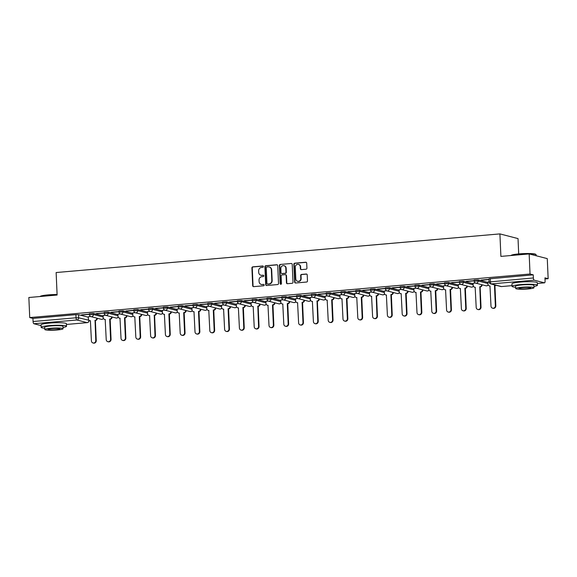 <?xml version="1.0" encoding="UTF-8"?>
<svg xmlns="http://www.w3.org/2000/svg" width="577" height="577" viewBox="0 0 577 577"><rect width="100%" height="100%" fill="white"/><g stroke="black" fill="none" stroke-linecap="round" stroke-linejoin="round"><path stroke-width="0.87" d="M263.372 266.617A0.7 0.649 -75.5 0 0 262.694 265.983L252.798 266.848A0.995 0.93 -75.5 0 0 251.911 267.916L252.69 285.738A0.995 0.93 -75.5 0 0 253.664 286.646L263.552 285.788A0.7 0.649 -75.5 0 0 263.703 284.418A0.7 0.649 -75.5 0 0 263.494 284.396L262.218 284.511A3.195 2.972 -75.5 0 1 259.095 281.605L259.03 280.119A3.195 2.972 -75.5 0 1 261.871 276.686L263.155 276.578A0.7 0.649 -75.5 0 0 263.3 275.207A0.7 0.649 -75.5 0 0 263.09 275.193L261.814 275.301A3.195 2.972 -75.5 0 1 258.698 272.394L258.633 270.909A3.195 2.972 -75.5 0 1 261.468 267.483L262.751 267.367A0.7 0.649 -75.5 0 0 263.372 266.617M263.069 266.076A0.7 0.649 -75.5 0 0 263.054 266.076L253.159 266.942A0.995 0.93 -75.5 0 0 252.272 268.009L253.051 285.831A0.995 0.93 -75.5 0 0 253.555 286.646M263.494 284.396L263.855 284.49A0.7 0.649 -75.5 0 0 263.855 284.49L262.218 284.511M263.09 275.193L263.458 275.287A0.7 0.649 -75.5 0 0 263.458 275.287L261.814 275.301M306.041 269.214A0.995 0.93 -75.5 0 0 306.928 268.146L306.704 263.148A0.995 0.93 -75.5 0 0 305.731 262.232L294.746 263.191A0.995 0.93 -75.5 0 0 293.859 264.266L294.638 282.088A0.995 0.93 -75.5 0 0 295.612 282.997L306.596 282.038A0.995 0.93 -75.5 0 0 307.483 280.963L307.224 274.926A0.995 0.93 -75.5 0 0 306.25 274.017L301.547 274.428A0.995 0.93 -75.5 0 0 300.66 275.496L300.79 278.496A2.669 2.481 -75.5 0 1 297.631 281.295A2.669 2.481 -75.5 0 1 295.806 278.929L295.294 267.194A2.669 2.481 -75.5 0 1 298.453 264.396A2.669 2.481 -75.5 0 1 300.278 266.762L300.365 268.716A0.995 0.93 -75.5 0 0 301.338 269.625L306.041 269.214M29.73 317.574L28.85 297.501L57.116 295.035L56.135 272.539L499.913 233.901L500.894 256.397L529.159 253.938L530.039 274.01L29.73 317.574L32.932 318.403L33.069 321.526L76.041 317.783L78.667 317.804L89.038 320.271M277.746 265.665A0.995 0.93 -75.5 0 0 276.772 264.756L265.788 265.716A0.995 0.93 -75.5 0 0 264.901 266.783L265.68 284.605A0.995 0.93 -75.5 0 0 266.653 285.514L277.638 284.562A0.995 0.93 -75.5 0 0 278.525 283.487L277.746 265.665M280.263 264.454L291.255 263.494A0.995 0.93 -75.5 0 1 292.229 264.403L293.008 282.225A0.995 0.93 -75.5 0 1 292.121 283.3L287.418 283.711A0.995 0.93 -75.5 0 1 286.444 282.802L286.127 275.568A0.995 0.93 -75.5 0 0 285.153 274.659L282.03 274.933A0.995 0.93 -75.5 0 0 281.143 276.008L281.475 283.531A0.7 0.649 -75.5 0 1 280.646 284.259A0.7 0.649 -75.5 0 1 280.17 283.646L279.376 265.521A0.995 0.93 -75.5 0 1 280.263 264.454L291.255 263.494M529.159 253.938L547.27 258.619L548.15 278.691L544.991 278.965M518.694 253.916L518.023 238.589L499.913 233.901M530.039 274.01L533.242 274.84L533.379 277.963A2.034 0.714 85 0 0 534.194 280.17L544.443 282.817A2.034 0.714 85 0 0 544.529 282.831A2.034 0.714 85 0 0 545.077 280.992L544.948 277.862L548.15 278.691M32.932 318.403L75.904 314.66L78.53 314.681L88.339 317.22M41.075 325.594L33.884 323.733A2.034 0.714 -95 0 1 33.069 321.526M104.221 312.871L96.323 313.556M105.512 315.258L103.117 315.496M119.021 311.58L111.123 312.265M120.312 313.975L117.917 314.213M133.814 310.289L125.923 310.981M135.105 312.684L132.717 312.922M148.614 309.005L140.723 309.69M149.905 311.392L147.431 311.609L147.611 313.737A2.034 1.89 -75.5 0 0 149.594 315.583L150.619 335.749A2.337 2.171 -75.5 0 0 152.213 337.819A2.337 2.171 -75.5 0 0 154.982 335.367L154.239 315.179A2.034 1.89 -75.5 0 0 156.05 313.001M163.414 307.714L155.523 308.399M164.705 310.109L162.317 310.347M178.214 306.423L170.323 307.115M179.505 308.818L177.117 309.056M193.014 305.139L185.116 305.824M194.305 307.527L191.91 307.765M207.814 303.848L199.916 304.533M209.098 306.243L206.71 306.481M222.607 302.564L214.716 303.25M223.898 304.952L221.51 305.19M237.407 301.273L229.516 301.959M238.698 303.661L236.31 303.899M252.207 299.982L244.316 300.667M253.498 302.377L251.024 302.593L251.197 304.714A2.034 1.89 -75.5 0 0 253.188 306.567L254.205 326.726A2.337 2.171 -75.5 0 0 255.806 328.803A2.337 2.171 -75.5 0 0 258.568 326.351L257.832 306.163A2.034 1.89 -75.5 0 0 259.643 303.985M267.007 298.698L259.109 299.384M268.298 301.086L265.903 301.324M281.807 297.407L273.909 298.093M283.098 299.802L280.703 300.033M296.6 296.116L288.709 296.809M297.891 298.511L295.503 298.749M311.4 294.833L303.509 295.518M312.691 297.22L310.217 297.436L310.397 299.557A2.034 1.89 -75.5 0 0 312.381 301.41L313.405 321.577A2.337 2.171 -75.5 0 0 314.999 323.647A2.337 2.171 -75.5 0 0 317.768 321.194L317.025 301.006A2.034 1.89 -75.5 0 0 318.836 298.828M326.2 293.542L318.309 294.227M327.491 295.936L325.103 296.167M341 292.25L333.109 292.943M342.291 294.645L339.903 294.883M355.8 290.967L347.902 291.652M357.091 293.354L354.696 293.592M370.6 289.676L362.702 290.361M371.884 292.07L369.41 292.279L369.59 294.407A2.034 1.89 -75.5 0 0 371.574 296.261L372.598 316.42A2.337 2.171 -75.5 0 0 374.192 318.497A2.337 2.171 -75.5 0 0 376.961 316.037L376.226 295.857A2.034 1.89 -75.5 0 0 378.036 293.671M385.393 288.385L377.502 289.077M386.684 290.779L384.296 291.017M400.193 287.101L392.302 287.786M401.484 289.488L399.096 289.726M414.993 285.81L407.102 286.495M416.284 288.204L413.897 288.442M429.793 284.519L421.895 285.211M431.084 286.913L428.689 287.151M444.593 283.235L436.695 283.92M445.884 285.622L443.489 285.86M459.386 281.944L451.495 282.629M460.677 284.338L458.289 284.576M474.186 280.653L466.295 281.345M475.477 283.047L473.003 283.264L473.183 285.384A2.034 1.89 -75.5 0 0 475.167 287.238L476.191 307.397A2.337 2.171 -75.5 0 0 477.785 309.474A2.337 2.171 -75.5 0 0 480.554 307.022L479.812 286.834A2.034 1.89 -75.5 0 0 481.622 284.656M488.986 279.369L481.095 280.054M489.094 281.864L487.89 281.994M478.095 279.888L478.138 280.999L474.215 281.251L474.164 280.141L478.095 279.888L487.904 282.427M463.295 281.179L463.345 282.29L459.415 282.542L459.364 281.432L463.295 281.179L473.111 283.718M448.495 282.47L448.545 283.574L444.615 283.834L444.564 282.723L448.495 282.47L458.311 285.002M433.695 283.754L433.745 284.865L429.815 285.117L429.771 284.007L433.695 283.754L443.511 286.293M418.895 285.045L418.945 286.156L415.022 286.408L414.971 285.298L418.895 285.045L428.711 287.584M404.102 286.329L404.145 287.44L400.222 287.699L400.171 286.589L404.102 286.329L413.911 288.868M389.302 287.62L389.352 288.731L385.422 288.983L385.371 287.873L389.302 287.62L399.111 290.159M374.502 288.911L374.552 290.022L370.622 290.274L370.571 289.164L374.502 288.911L384.318 291.45M359.702 290.195L359.752 291.306L355.821 291.558L355.778 290.455L359.702 290.195L369.518 292.734M344.902 291.486L344.952 292.597L341.021 292.849L340.978 291.738L344.902 291.486L354.718 294.025M330.109 292.777L330.152 293.888L326.229 294.14L326.178 293.029L330.109 292.777L339.918 295.316M315.309 294.061L315.352 295.172L311.429 295.424L311.378 294.32L315.309 294.061L325.118 296.6M300.509 295.352L300.559 296.463L296.628 296.715L296.578 295.604L300.509 295.352L310.325 297.891M285.709 296.643L285.759 297.754L281.828 298.006L281.778 296.895L285.709 296.643L295.525 299.182M270.909 297.927L270.959 299.037L267.028 299.29L266.985 298.186L270.909 297.927L280.725 300.466M256.109 299.218L256.159 300.328L252.236 300.581L252.185 299.47L256.109 299.218L265.925 301.757M241.316 300.509L241.359 301.62L237.435 301.872L237.385 300.761L241.316 300.509L251.125 303.04M226.516 301.793L226.566 302.903L222.635 303.156L222.585 302.052L226.516 301.793L236.325 304.331M211.716 303.084L211.766 304.194L207.835 304.447L207.785 303.336L211.716 303.084L221.532 305.622M196.916 304.375L196.966 305.478L193.035 305.738L192.992 304.627L196.916 304.375L206.732 306.906M182.116 305.659L182.166 306.769L178.235 307.022L178.192 305.911L182.116 305.659L191.932 308.197M167.323 306.95L167.366 308.06L163.442 308.313L163.392 307.202L167.323 306.95L177.132 309.488M152.523 308.241L152.566 309.344L148.642 309.604L148.592 308.493L152.523 308.241L162.332 310.772M137.723 309.524L137.773 310.635L133.842 310.888L133.792 309.777L137.723 309.524L147.539 312.063M122.923 310.815L122.973 311.926L119.042 312.179L118.992 311.068L122.923 310.815L132.739 313.354M108.123 312.107L108.173 313.21L104.242 313.47L104.199 312.359L108.123 312.107L117.939 314.638M93.323 313.39L93.373 314.501L89.449 314.753L89.399 313.643L93.323 313.39L103.139 315.929M89.421 314.155L81.53 314.847M90.712 316.549L88.238 316.766L88.411 318.886A2.034 1.89 -75.5 0 0 90.401 320.74L91.418 340.899A2.337 2.171 -75.5 0 0 93.02 342.976A2.337 2.171 -75.5 0 0 95.782 340.524L95.046 320.336A2.034 1.89 -75.5 0 0 96.857 318.158M81.537 315.035L89.428 314.342M533.242 274.84L488.964 278.857L489.101 281.98L533.379 277.963M96.337 313.744L104.228 313.059M111.13 312.453L119.028 311.768M125.93 311.169L133.828 310.476M140.73 309.878L148.621 309.193M155.53 308.587L163.421 307.902M170.33 307.303L178.221 306.611M185.123 306.012L193.021 305.327M199.923 304.721L207.821 304.036M214.723 303.437L222.614 302.745M229.523 302.146L237.414 301.461M244.323 300.855L252.214 300.17M259.123 299.571L267.014 298.879M273.916 298.28L281.814 297.595M288.716 296.989L296.614 296.304M303.516 295.705L311.407 295.02M318.316 294.414L326.207 293.729M333.117 293.123L341.007 292.438M347.909 291.839L355.807 291.154M362.709 290.548L370.607 289.863M377.509 289.265L385.4 288.572M392.31 287.973L400.2 287.288M407.11 286.682L415 285.997M421.91 285.399L429.8 284.706M436.702 284.108L444.6 283.422M451.502 282.817L459.4 282.131M466.303 281.533L474.193 280.84M481.103 280.242L488.993 279.556M260.876 275.222L261.237 275.316A3.195 2.972 -75.5 0 0 262.174 275.395M261.28 284.432L261.641 284.526A3.195 2.972 -75.5 0 0 262.578 284.605M277.241 264.85A0.995 0.93 -75.5 0 0 277.14 264.85L266.148 265.809A0.995 0.93 -75.5 0 0 265.261 266.877L266.04 284.699A0.995 0.93 -75.5 0 0 266.545 285.521M266.87 267.014A0.7 0.649 -75.5 0 0 266.249 267.764L266.935 283.401A0.7 0.649 -75.5 0 0 267.613 284.043L268.969 283.92A3.195 2.972 -75.5 0 0 271.81 280.494L271.341 269.805A3.195 2.972 -75.5 0 0 268.218 266.891L266.87 267.014M267.411 284.021L267.771 284.115A0.7 0.649 -75.5 0 0 267.98 284.136L267.613 284.043M269.156 266.971L269.524 267.064A3.195 2.972 -75.5 0 1 271.702 269.899L272.171 280.588A3.195 2.972 -75.5 0 1 269.329 284.014L267.98 284.136M285.442 274.688L285.81 274.782A0.995 0.93 -75.5 0 1 286.488 275.662L286.805 282.896A0.995 0.93 -75.5 0 0 287.31 283.711M280.631 264.547A0.995 0.93 -75.5 0 0 279.744 265.615L280.53 283.74A0.7 0.649 -75.5 0 0 280.833 284.281M285.795 268.074A2.669 2.481 -75.5 0 0 283.978 265.701A2.669 2.481 -75.5 0 0 280.819 268.507L280.999 272.64A0.995 0.93 -75.5 0 0 281.973 273.548L285.088 273.274A0.995 0.93 -75.5 0 0 285.983 272.207L285.795 268.074L286.163 268.168A2.669 2.481 -75.5 0 0 284.338 265.795L283.978 265.701M281.677 273.527L282.045 273.613A0.995 0.93 -75.5 0 0 282.333 273.642L281.973 273.548M286.163 268.168L286.343 272.301A0.995 0.93 -75.5 0 1 285.456 273.368L282.333 273.642M298.453 264.396L298.814 264.49A2.669 2.481 -75.5 0 1 300.639 266.855L300.725 268.81A0.995 0.93 -75.5 0 0 301.23 269.625M297.631 281.295L297.992 281.388A2.669 2.481 -75.5 0 0 301.151 278.59L300.79 278.496M306.719 274.111A0.995 0.93 -75.5 0 0 306.611 274.111L301.908 274.522A0.995 0.93 -75.5 0 0 301.021 275.59L301.151 278.59M306.199 262.326A0.995 0.93 -75.5 0 0 306.098 262.326L295.107 263.285A0.995 0.93 -75.5 0 0 294.22 264.36L294.998 282.182A0.995 0.93 -75.5 0 0 295.503 282.997M97.325 318.28A2.034 1.89 104.5 0 1 95.515 320.459L94.902 320.35M95.378 320.473L96.258 340.646A2.337 2.171 104.5 0 1 93.488 343.099L93.02 342.976M90.546 320.862A2.034 1.89 104.5 0 1 90.272 320.812L89.803 320.689M112.126 316.989A2.034 1.89 104.5 0 1 110.315 319.168L109.846 319.045A2.034 1.89 -75.5 0 0 111.657 316.867M103.117 315.468L103.211 317.602A2.034 1.89 -75.5 0 0 105.194 319.449L106.218 339.615A2.337 2.171 -75.5 0 0 107.82 341.685A2.337 2.171 -75.5 0 0 110.582 339.233L109.702 319.059M110.171 319.182L111.058 339.355A2.337 2.171 104.5 0 1 108.288 341.808L107.82 341.685M105.346 319.571A2.034 1.89 104.5 0 1 105.072 319.521L104.603 319.406M126.926 315.698A2.034 1.89 104.5 0 1 125.115 317.884L124.646 317.761A2.034 1.89 -75.5 0 0 126.457 315.583M117.917 314.184L118.011 316.311A2.034 1.89 -75.5 0 0 119.994 318.165L121.019 338.324A2.337 2.171 -75.5 0 0 122.612 340.401A2.337 2.171 -75.5 0 0 125.382 337.942L124.502 317.768M124.971 317.891L125.851 338.064A2.337 2.171 104.5 0 1 123.089 340.524L122.612 340.401M120.146 318.288A2.034 1.89 104.5 0 1 119.872 318.237L119.396 318.115M40.087 296.52L40.188 296.412A12.398 1.428 -2.5 0 1 48.079 294.897A12.398 1.428 -2.5 0 1 57.094 294.515M57.109 294.782A12.708 1.464 177.5 0 0 47.985 295.172A12.708 1.464 177.5 0 0 40.217 296.506M63.023 327.419A12.708 1.464 177.5 0 0 66.535 326.25A12.708 1.464 177.5 0 0 49.312 325.63A12.708 1.464 177.5 0 0 41.147 327.354A12.708 1.464 177.5 0 0 44.746 328.212M66.535 326.25L66.427 323.726A12.708 1.464 177.5 0 0 49.204 323.113A12.708 1.464 177.5 0 0 41.039 324.837L41.147 327.354M44.804 329.525L44.703 327.202A9.145 1.053 -2.5 0 1 50.581 325.962A9.145 1.053 -2.5 0 1 62.98 326.402L63.081 328.724A9.145 1.053 177.5 0 0 50.682 328.277A9.145 1.053 177.5 0 0 44.804 329.525A9.145 1.053 177.5 0 0 57.202 329.965A9.145 1.053 177.5 0 0 63.081 328.724M51.843 328.58A5.893 0.678 177.5 0 0 48.057 329.38A5.893 0.678 177.5 0 0 56.048 329.669A5.893 0.678 177.5 0 0 59.835 328.868A5.893 0.678 177.5 0 0 51.843 328.58M510.991 255.517L511.092 255.409A12.398 1.428 -2.5 0 1 518.983 253.894A12.398 1.428 -2.5 0 1 535.701 254.334L536.019 254.616A12.708 1.464 177.5 0 0 518.889 254.168A12.708 1.464 177.5 0 0 511.121 255.503M536.148 255.741L536.112 254.782A12.708 1.464 177.5 0 0 536.019 254.616M533.927 286.416A12.708 1.464 177.5 0 0 537.439 285.247A12.708 1.464 177.5 0 0 520.216 284.627A12.708 1.464 177.5 0 0 512.051 286.358A12.708 1.464 177.5 0 0 515.65 287.216M537.439 285.247L537.331 282.723A12.708 1.464 177.5 0 0 520.108 282.11A12.708 1.464 177.5 0 0 511.943 283.834L512.051 286.358M515.708 288.522L515.607 286.199A9.145 1.053 -2.5 0 1 521.485 284.959A9.145 1.053 -2.5 0 1 533.884 285.399L533.985 287.721A9.145 1.053 177.5 0 0 521.586 287.281A9.145 1.053 177.5 0 0 515.708 288.522A9.145 1.053 177.5 0 0 528.106 288.962A9.145 1.053 177.5 0 0 533.985 287.721M522.748 287.577A5.893 0.678 177.5 0 0 518.961 288.377A5.893 0.678 177.5 0 0 526.952 288.666A5.893 0.678 177.5 0 0 530.739 287.865A5.893 0.678 177.5 0 0 522.748 287.577M141.726 314.415A2.034 1.89 104.5 0 1 139.915 316.593L139.446 316.47A2.034 1.89 -75.5 0 0 141.25 314.292M132.717 312.893L132.811 315.02A2.034 1.89 -75.5 0 0 134.794 316.874L135.819 337.04A2.337 2.171 -75.5 0 0 137.413 339.11A2.337 2.171 -75.5 0 0 140.182 336.658L139.302 316.484M139.771 316.607L140.651 336.78A2.337 2.171 104.5 0 1 137.889 339.233L137.413 339.11M134.946 316.997A2.034 1.89 104.5 0 1 134.672 316.946L134.196 316.823M156.526 313.123A2.034 1.89 104.5 0 1 154.715 315.302L154.102 315.193M154.571 315.316L155.451 335.489A2.337 2.171 104.5 0 1 152.681 337.942L152.213 337.819M149.739 315.706A2.034 1.89 104.5 0 1 149.465 315.662L148.996 315.54M171.319 311.84A2.034 1.89 104.5 0 1 169.508 314.018L169.039 313.895A2.034 1.89 -75.5 0 0 170.85 311.717M162.317 310.318L162.404 312.445A2.034 1.89 -75.5 0 0 164.395 314.299L165.419 334.458A2.337 2.171 -75.5 0 0 167.013 336.535A2.337 2.171 -75.5 0 0 169.782 334.083L168.895 313.902M169.371 314.025L170.251 334.198A2.337 2.171 104.5 0 1 167.481 336.658L167.013 336.535M164.539 314.422A2.034 1.89 104.5 0 1 164.265 314.371L163.796 314.249M186.119 310.549A2.034 1.89 104.5 0 1 184.308 312.727L183.839 312.604A2.034 1.89 -75.5 0 0 185.65 310.426M177.11 309.027L177.204 311.154A2.034 1.89 -75.5 0 0 179.195 313.008L180.212 333.174A2.337 2.171 -75.5 0 0 181.813 335.244A2.337 2.171 -75.5 0 0 184.575 332.792L183.695 312.619M184.171 312.741L185.051 332.915A2.337 2.171 104.5 0 1 182.282 335.367L181.813 335.244M179.339 313.131A2.034 1.89 104.5 0 1 179.065 313.08L178.596 312.958M200.919 309.258A2.034 1.89 104.5 0 1 199.108 311.436L198.639 311.313A2.034 1.89 -75.5 0 0 200.45 309.135M191.91 307.736L192.004 309.871A2.034 1.89 -75.5 0 0 193.987 311.724L195.012 331.883A2.337 2.171 -75.5 0 0 196.613 333.953A2.337 2.171 -75.5 0 0 199.375 331.501L198.495 311.328M198.964 311.45L199.851 331.624A2.337 2.171 104.5 0 1 197.082 334.076L196.613 333.953M194.139 311.84A2.034 1.89 104.5 0 1 193.865 311.796L193.396 311.674M215.719 307.974A2.034 1.89 104.5 0 1 213.908 310.152L213.44 310.029A2.034 1.89 -75.5 0 0 215.25 307.851M206.71 306.452L206.804 308.58A2.034 1.89 -75.5 0 0 208.787 310.433L209.812 330.592A2.337 2.171 -75.5 0 0 211.406 332.669A2.337 2.171 -75.5 0 0 214.175 330.217L213.295 310.037M213.764 310.159L214.644 330.332A2.337 2.171 104.5 0 1 211.882 332.792L211.406 332.669M208.939 310.556A2.034 1.89 104.5 0 1 208.665 310.505L208.189 310.383M230.519 306.683A2.034 1.89 104.5 0 1 228.708 308.861L228.232 308.738A2.034 1.89 -75.5 0 0 230.043 306.56M221.51 305.161L221.604 307.289A2.034 1.89 -75.5 0 0 223.587 309.142L224.612 329.308A2.337 2.171 -75.5 0 0 226.206 331.378A2.337 2.171 -75.5 0 0 228.975 328.926L228.095 308.753M228.564 308.875L229.444 329.049A2.337 2.171 104.5 0 1 226.674 331.501L226.206 331.378M223.739 309.265A2.034 1.89 104.5 0 1 223.458 309.214L222.989 309.092M245.312 305.392A2.034 1.89 104.5 0 1 243.508 307.57L243.032 307.447A2.034 1.89 -75.5 0 0 244.843 305.269M236.31 303.87L236.404 306.005A2.034 1.89 -75.5 0 0 238.388 307.858L239.412 328.017A2.337 2.171 -75.5 0 0 241.006 330.087A2.337 2.171 -75.5 0 0 243.775 327.635L242.895 307.462M243.364 307.584L244.244 327.758A2.337 2.171 104.5 0 1 241.474 330.21L241.006 330.087M238.532 307.974A2.034 1.89 104.5 0 1 238.258 307.93L237.789 307.808M260.112 304.108A2.034 1.89 104.5 0 1 258.301 306.286L257.688 306.178M258.164 306.293L259.044 326.467A2.337 2.171 104.5 0 1 256.275 328.926L255.806 328.803M253.332 306.69A2.034 1.89 104.5 0 1 253.058 306.639L252.589 306.517M274.912 302.817A2.034 1.89 104.5 0 1 273.101 304.995L272.632 304.872A2.034 1.89 -75.5 0 0 274.443 302.694M265.903 301.295L265.997 303.423A2.034 1.89 -75.5 0 0 267.98 305.276L269.005 325.442A2.337 2.171 -75.5 0 0 270.606 327.512A2.337 2.171 -75.5 0 0 273.368 325.06L272.488 304.887M272.957 305.009L273.844 325.183A2.337 2.171 104.5 0 1 271.075 327.635L270.606 327.512M268.132 305.399A2.034 1.89 104.5 0 1 267.858 305.348L267.389 305.226M289.712 301.526A2.034 1.89 104.5 0 1 287.901 303.704L287.433 303.581A2.034 1.89 -75.5 0 0 289.243 301.403M280.703 300.004L280.797 302.139A2.034 1.89 -75.5 0 0 282.78 303.992L283.805 324.151A2.337 2.171 -75.5 0 0 285.399 326.221A2.337 2.171 -75.5 0 0 288.168 323.769L287.288 303.596M287.757 303.718L288.637 323.892A2.337 2.171 104.5 0 1 285.875 326.344L285.399 326.221M282.932 304.108A2.034 1.89 104.5 0 1 282.658 304.065L282.182 303.942M304.512 300.242A2.034 1.89 104.5 0 1 302.701 302.42L302.233 302.298A2.034 1.89 -75.5 0 0 304.036 300.119M295.503 298.72L295.597 300.848A2.034 1.89 -75.5 0 0 297.581 302.701L298.605 322.86A2.337 2.171 -75.5 0 0 300.199 324.938A2.337 2.171 -75.5 0 0 302.968 322.485L302.088 302.312M302.557 302.427L303.437 322.608A2.337 2.171 104.5 0 1 300.675 325.06L300.199 324.938M297.732 302.824A2.034 1.89 104.5 0 1 297.458 302.774L296.982 302.651M319.312 298.951A2.034 1.89 104.5 0 1 317.501 301.129L316.888 301.021M317.357 301.144L318.237 321.317A2.337 2.171 104.5 0 1 315.468 323.769L314.999 323.647M312.525 301.533A2.034 1.89 104.5 0 1 312.251 301.482L311.782 301.36M334.105 297.66A2.034 1.89 104.5 0 1 332.294 299.838L331.825 299.723A2.034 1.89 -75.5 0 0 333.636 297.537M325.103 296.138L325.19 298.273A2.034 1.89 -75.5 0 0 327.181 300.127L328.205 320.285A2.337 2.171 -75.5 0 0 329.799 322.355A2.337 2.171 -75.5 0 0 332.568 319.903L331.681 299.73M332.157 299.852L333.037 320.026A2.337 2.171 104.5 0 1 330.268 322.478L329.799 322.355M327.325 300.242A2.034 1.89 104.5 0 1 327.051 300.199L326.582 300.076M348.905 296.376A2.034 1.89 104.5 0 1 347.094 298.554L346.626 298.432A2.034 1.89 -75.5 0 0 348.436 296.253M339.896 294.854L339.99 296.982A2.034 1.89 -75.5 0 0 341.981 298.836L342.998 318.994A2.337 2.171 -75.5 0 0 344.599 321.072A2.337 2.171 -75.5 0 0 347.361 318.619L346.481 298.446M346.957 298.561L347.837 318.742A2.337 2.171 104.5 0 1 345.068 321.194L344.599 321.072M342.125 298.958A2.034 1.89 104.5 0 1 341.851 298.908L341.382 298.785M363.705 295.085A2.034 1.89 104.5 0 1 361.894 297.263L361.426 297.141A2.034 1.89 -75.5 0 0 363.236 294.962M354.696 293.563L354.79 295.698A2.034 1.89 -75.5 0 0 356.774 297.544L357.798 317.711A2.337 2.171 -75.5 0 0 359.399 319.781A2.337 2.171 -75.5 0 0 362.161 317.328L361.281 297.155M361.75 297.278L362.637 317.451A2.337 2.171 104.5 0 1 359.868 319.903L359.399 319.781M356.925 297.667A2.034 1.89 104.5 0 1 356.651 297.617L356.182 297.494M378.505 293.794A2.034 1.89 104.5 0 1 376.694 295.972L376.081 295.864M376.55 295.987L377.43 316.16A2.337 2.171 104.5 0 1 374.668 318.612L374.192 318.497M371.725 296.376A2.034 1.89 104.5 0 1 371.451 296.333L370.975 296.21M393.305 292.51A2.034 1.89 104.5 0 1 391.494 294.688L391.018 294.566A2.034 1.89 -75.5 0 0 392.829 292.388M384.296 290.988L384.39 293.116A2.034 1.89 -75.5 0 0 386.374 294.97L387.398 315.129A2.337 2.171 -75.5 0 0 388.992 317.206A2.337 2.171 -75.5 0 0 391.761 314.753L390.881 294.58M391.35 294.703L392.23 314.876A2.337 2.171 104.5 0 1 389.461 317.328L388.992 317.206M386.525 295.092A2.034 1.89 104.5 0 1 386.244 295.042L385.775 294.919M408.098 291.219A2.034 1.89 104.5 0 1 406.295 293.397L405.819 293.275A2.034 1.89 -75.5 0 0 407.629 291.096M399.096 289.697L399.19 291.832A2.034 1.89 -75.5 0 0 401.174 293.679L402.198 313.845A2.337 2.171 -75.5 0 0 403.792 315.915A2.337 2.171 -75.5 0 0 406.561 313.462L405.681 293.289M406.15 293.412L407.03 313.585A2.337 2.171 104.5 0 1 404.261 316.037L403.792 315.915M401.318 293.801A2.034 1.89 104.5 0 1 401.044 293.751L400.575 293.635M422.898 289.928A2.034 1.89 104.5 0 1 421.087 292.106L420.619 291.991A2.034 1.89 -75.5 0 0 422.429 289.813M413.889 288.406L413.983 290.541A2.034 1.89 -75.5 0 0 415.974 292.395L416.991 312.554A2.337 2.171 -75.5 0 0 418.592 314.631A2.337 2.171 -75.5 0 0 421.354 312.171L420.474 291.998M420.95 292.121L421.83 312.294A2.337 2.171 104.5 0 1 419.061 314.746L418.592 314.631M416.118 292.51A2.034 1.89 104.5 0 1 415.844 292.467L415.375 292.344M437.698 288.644A2.034 1.89 104.5 0 1 435.887 290.822L435.419 290.7A2.034 1.89 -75.5 0 0 437.229 288.522M428.689 287.122L428.783 289.25A2.034 1.89 -75.5 0 0 430.767 291.104L431.791 311.263A2.337 2.171 -75.5 0 0 433.392 313.34A2.337 2.171 -75.5 0 0 436.154 310.888L435.274 290.714M435.743 290.837L436.63 311.01A2.337 2.171 104.5 0 1 433.861 313.462L433.392 313.34M430.918 291.226A2.034 1.89 104.5 0 1 430.644 291.176L430.175 291.053M452.498 287.353A2.034 1.89 104.5 0 1 450.687 289.531L450.219 289.409A2.034 1.89 -75.5 0 0 452.029 287.231M443.489 285.831L443.583 287.966A2.034 1.89 -75.5 0 0 445.567 289.813L446.591 309.979A2.337 2.171 -75.5 0 0 448.185 312.049A2.337 2.171 -75.5 0 0 450.954 309.597L450.074 289.423M450.543 289.546L451.423 309.719A2.337 2.171 104.5 0 1 448.661 312.171L448.185 312.049M445.718 289.935A2.034 1.89 104.5 0 1 445.444 289.885L444.968 289.769M467.298 286.062A2.034 1.89 104.5 0 1 465.488 288.248L465.019 288.125A2.034 1.89 -75.5 0 0 466.822 285.947M458.289 284.548L458.383 286.675A2.034 1.89 -75.5 0 0 460.367 288.529L461.391 308.688A2.337 2.171 -75.5 0 0 462.985 310.765A2.337 2.171 -75.5 0 0 465.754 308.306L464.874 288.132M465.343 288.255L466.223 308.428A2.337 2.171 104.5 0 1 463.461 310.88L462.985 310.765M460.518 288.644A2.034 1.89 104.5 0 1 460.244 288.601L459.768 288.478M482.098 284.778A2.034 1.89 104.5 0 1 480.288 286.957L479.675 286.848M480.143 286.971L481.023 307.144A2.337 2.171 104.5 0 1 478.254 309.597L477.785 309.474M475.311 287.36A2.034 1.89 104.5 0 1 475.037 287.31L474.568 287.187M496.076 285.269A2.034 1.89 104.5 0 1 495.08 285.665L494.612 285.543A2.034 1.89 -75.5 0 0 495.607 285.153M487.89 281.965L487.976 284.1A2.034 1.89 -75.5 0 0 489.967 285.947L490.991 306.113A2.337 2.171 -75.5 0 0 492.585 308.183A2.337 2.171 -75.5 0 0 495.354 305.731L494.467 285.557M494.943 285.68L495.823 305.853A2.337 2.171 104.5 0 1 493.054 308.306L492.585 308.183M490.111 286.069A2.034 1.89 104.5 0 1 489.837 286.019L489.368 285.903M263.054 266.076L262.694 265.983M534.194 280.17L491.222 283.913L501.471 286.56L512.023 285.644L501.557 286.567A2.034 0.714 85 0 0 501.644 286.545M544.529 282.831L537.36 283.451L544.443 282.817M78.53 314.681L78.667 317.804A2.034 1.89 -75.5 0 1 76.856 319.99L33.884 323.733M88.901 320.134L88.916 320.459A2.034 1.89 -75.5 0 1 87.105 322.644L76.856 319.99A2.034 0.714 -95 0 1 76.041 317.783L75.904 314.66M89.046 320.538A2.034 2.034 0 0 1 87.192 322.651L66.456 324.454L87.105 322.644A2.034 0.714 85 0 0 87.192 322.651A2.034 0.714 85 0 0 87.307 322.615M474.215 281.251A2.034 2.034 0 0 0 475.736 283.134A2.034 1.89 104.5 0 0 478.138 280.999L487.954 283.538M459.415 282.542A2.034 2.034 0 0 0 460.936 284.418A2.034 1.89 104.5 0 0 463.345 282.29L473.154 284.829M444.615 283.834A2.034 2.034 0 0 0 446.136 285.709A2.034 1.89 104.5 0 0 448.545 283.574L458.354 286.113M429.815 285.117A2.034 2.034 0 0 0 431.336 287A2.034 1.89 104.5 0 0 433.745 284.865L443.562 287.404M415.022 286.408A2.034 2.034 0 0 0 416.544 288.284A2.034 1.89 104.5 0 0 418.945 286.156L428.761 288.688M400.222 287.699A2.034 2.034 0 0 0 401.743 289.575A2.034 1.89 104.5 0 0 404.145 287.44L413.961 289.979M385.422 288.983A2.034 2.034 0 0 0 386.943 290.866A2.034 1.89 104.5 0 0 389.352 288.731L399.161 291.27M370.622 290.274A2.034 2.034 0 0 0 372.143 292.15A2.034 1.89 104.5 0 0 374.552 290.022L384.361 292.553M355.821 291.558A2.034 2.034 0 0 0 357.343 293.441A2.034 1.89 104.5 0 0 359.752 291.306L369.561 293.844M341.021 292.849A2.034 2.034 0 0 0 342.55 294.732A2.034 1.89 104.5 0 0 344.952 292.597L354.768 295.135M326.229 294.14A2.034 2.034 0 0 0 327.75 296.015A2.034 1.89 104.5 0 0 330.152 293.888L339.968 296.419M311.429 295.424A2.034 2.034 0 0 0 312.95 297.306A2.034 1.89 104.5 0 0 315.352 295.172L325.168 297.71M296.628 296.715A2.034 2.034 0 0 0 298.15 298.597A2.034 1.89 104.5 0 0 300.559 296.463L310.368 299.001M281.828 298.006A2.034 2.034 0 0 0 283.35 299.881A2.034 1.89 104.5 0 0 285.759 297.754L295.568 300.285M267.028 299.29A2.034 2.034 0 0 0 268.55 301.172A2.034 1.89 104.5 0 0 270.959 299.037L280.775 301.576M252.236 300.581A2.034 2.034 0 0 0 253.757 302.463A2.034 1.89 104.5 0 0 256.159 300.328L265.975 302.867M237.435 301.872A2.034 2.034 0 0 0 238.957 303.747A2.034 1.89 104.5 0 0 241.359 301.62L251.175 304.151M222.635 303.156A2.034 2.034 0 0 0 224.157 305.038A2.034 1.89 104.5 0 0 226.566 302.903L236.375 305.442M207.835 304.447A2.034 2.034 0 0 0 209.357 306.329A2.034 1.89 104.5 0 0 211.766 304.194L221.575 306.733M193.035 305.738A2.034 2.034 0 0 0 194.557 307.613A2.034 1.89 104.5 0 0 196.966 305.478L206.775 308.017M178.235 307.022A2.034 2.034 0 0 0 179.764 308.904A2.034 1.89 104.5 0 0 182.166 306.769L191.982 309.308M163.442 308.313A2.034 2.034 0 0 0 164.964 310.195A2.034 1.89 104.5 0 0 167.366 308.06L177.182 310.599M148.642 309.604A2.034 2.034 0 0 0 150.164 311.479A2.034 1.89 104.5 0 0 152.566 309.344L162.382 311.883M133.842 310.888A2.034 2.034 0 0 0 135.364 312.77A2.034 1.89 104.5 0 0 137.773 310.635L147.582 313.174M119.042 312.179A2.034 2.034 0 0 0 120.564 314.061A2.034 1.89 104.5 0 0 122.973 311.926L132.782 314.465M104.242 313.47A2.034 2.034 0 0 0 105.764 315.345A2.034 1.89 104.5 0 0 108.173 313.21L117.989 315.749M89.449 314.753A2.034 2.034 0 0 0 90.971 316.636A2.034 1.89 104.5 0 0 93.373 314.501L103.189 317.04M103.362 318.288A2.034 1.89 104.5 0 1 101.819 319.333A2.034 1.89 -75.5 0 1 101.22 319.283A2.034 2.034 0 0 0 103.427 318.439M118.162 317.004A2.034 1.89 104.5 0 1 116.619 318.05A2.034 1.89 -75.5 0 1 116.02 317.999A2.034 2.034 0 0 0 118.227 317.148M132.955 315.713A2.034 1.89 104.5 0 1 131.412 316.759A2.034 1.89 -75.5 0 1 130.82 316.708A2.034 2.034 0 0 0 133.027 315.857M147.755 314.422A2.034 1.89 104.5 0 1 146.212 315.468A2.034 1.89 -75.5 0 1 145.613 315.417A2.034 2.034 0 0 0 147.82 314.573M162.555 313.138A2.034 1.89 104.5 0 1 161.012 314.184A2.034 1.89 -75.5 0 1 160.413 314.133A2.034 2.034 0 0 0 162.62 313.282M177.355 311.847A2.034 1.89 104.5 0 1 175.812 312.893A2.034 1.89 -75.5 0 1 175.213 312.842A2.034 2.034 0 0 0 177.42 311.991M192.155 310.563A2.034 1.89 104.5 0 1 190.612 311.602A2.034 1.89 -75.5 0 1 190.013 311.551A2.034 2.034 0 0 0 192.22 310.707M206.955 309.272A2.034 1.89 104.5 0 1 205.405 310.318A2.034 1.89 -75.5 0 1 204.813 310.267A2.034 2.034 0 0 0 207.02 309.416M221.748 307.981A2.034 1.89 104.5 0 1 220.205 309.027A2.034 1.89 -75.5 0 1 219.613 308.976A2.034 2.034 0 0 0 221.813 308.125M236.548 306.697A2.034 1.89 104.5 0 1 235.005 307.736A2.034 1.89 -75.5 0 1 234.406 307.685A2.034 2.034 0 0 0 236.613 306.841M251.348 305.406A2.034 1.89 104.5 0 1 249.805 306.452A2.034 1.89 -75.5 0 1 249.206 306.401A2.034 2.034 0 0 0 251.413 305.55M266.148 304.115A2.034 1.89 104.5 0 1 264.605 305.161A2.034 1.89 -75.5 0 1 264.006 305.11A2.034 2.034 0 0 0 266.213 304.259M280.949 302.831A2.034 1.89 104.5 0 1 279.405 303.87A2.034 1.89 -75.5 0 1 278.806 303.827A2.034 2.034 0 0 0 281.013 302.975M295.741 301.54A2.034 1.89 104.5 0 1 294.198 302.586A2.034 1.89 -75.5 0 1 293.606 302.536A2.034 2.034 0 0 0 295.813 301.684M310.541 300.249A2.034 1.89 104.5 0 1 308.998 301.295A2.034 1.89 -75.5 0 1 308.399 301.244A2.034 2.034 0 0 0 310.606 300.393M325.341 298.965A2.034 1.89 104.5 0 1 323.798 300.004A2.034 1.89 -75.5 0 1 323.199 299.961A2.034 2.034 0 0 0 325.406 299.11M340.142 297.674A2.034 1.89 104.5 0 1 338.598 298.72A2.034 1.89 -75.5 0 1 337.999 298.67A2.034 2.034 0 0 0 340.206 297.819M354.942 296.383A2.034 1.89 104.5 0 1 353.398 297.429A2.034 1.89 -75.5 0 1 352.799 297.379A2.034 2.034 0 0 0 355.006 296.528M369.742 295.099A2.034 1.89 104.5 0 1 368.191 296.138A2.034 1.89 -75.5 0 1 367.599 296.095A2.034 2.034 0 0 0 369.807 295.244M384.534 293.808A2.034 1.89 104.5 0 1 382.991 294.854A2.034 1.89 -75.5 0 1 382.4 294.804A2.034 2.034 0 0 0 384.599 293.953M399.334 292.517A2.034 1.89 104.5 0 1 397.791 293.563A2.034 1.89 -75.5 0 1 397.192 293.513A2.034 2.034 0 0 0 399.399 292.662M414.135 291.234A2.034 1.89 104.5 0 1 412.591 292.272A2.034 1.89 -75.5 0 1 411.992 292.229A2.034 2.034 0 0 0 414.199 291.378M428.935 289.942A2.034 1.89 104.5 0 1 427.391 290.988A2.034 1.89 -75.5 0 1 426.792 290.938A2.034 2.034 0 0 0 428.999 290.087M443.735 288.651A2.034 1.89 104.5 0 1 442.191 289.697A2.034 1.89 -75.5 0 1 441.593 289.647A2.034 2.034 0 0 0 443.8 288.803M458.527 287.368A2.034 1.89 104.5 0 1 456.984 288.413A2.034 1.89 -75.5 0 1 456.393 288.363A2.034 2.034 0 0 0 458.6 287.512M473.328 286.077A2.034 1.89 104.5 0 1 471.784 287.122A2.034 1.89 -75.5 0 1 471.185 287.072A2.034 2.034 0 0 0 473.392 286.221M488.128 284.786A2.034 1.89 104.5 0 1 486.584 285.831A2.034 1.89 -75.5 0 1 485.985 285.781A2.034 2.034 0 0 0 488.192 284.937M490.27 278.576L490.407 281.706A2.034 0.714 -95 0 0 491.222 283.913A2.034 1.89 104.5 0 1 490.623 283.862L500.872 286.509A2.034 2.034 0 0 0 501.557 286.567A2.034 0.714 85 0 1 501.471 286.56A2.034 1.89 104.5 0 1 500.872 286.509M253.051 285.831L252.69 285.738M252.272 268.009L251.911 267.916M253.159 266.942L252.798 266.848M266.04 284.699L265.68 284.605M265.261 266.877L264.901 266.783M266.148 265.809L265.788 265.716M277.14 264.85L276.772 264.756M269.329 284.014L268.969 283.92M272.171 280.588L271.81 280.494M271.702 269.899L271.341 269.805M286.805 282.896L286.444 282.802M286.488 275.662L286.127 275.568M280.53 283.74L280.17 283.646M279.744 265.615L279.376 265.521M285.456 273.368L285.088 273.274M286.343 272.301L285.983 272.207M300.725 268.81L300.365 268.716M300.639 266.855L300.278 266.762M301.021 275.59L300.66 275.496M301.908 274.522L301.547 274.428M306.611 274.111L306.25 274.017M294.998 282.182L294.638 282.088M294.22 264.36L293.859 264.266M295.107 263.285L294.746 263.191M306.098 262.326L305.731 262.232M95.515 320.459L95.046 320.336M96.258 340.646L95.782 340.524M110.315 319.168L109.846 319.045M111.058 339.355L110.582 339.233M125.115 317.884L124.646 317.761M125.851 338.064L125.382 337.942M139.915 316.593L139.446 316.47M140.651 336.78L140.182 336.658M154.715 315.302L154.239 315.179M155.451 335.489L154.982 335.367M169.508 314.018L169.039 313.895M170.251 334.198L169.782 334.083M184.308 312.727L183.839 312.604M185.051 332.915L184.575 332.792M199.108 311.436L198.639 311.313M199.851 331.624L199.375 331.501M213.908 310.152L213.44 310.029M214.644 330.332L214.175 330.217M228.708 308.861L228.232 308.738M229.444 329.049L228.975 328.926M243.508 307.57L243.032 307.447M244.244 327.758L243.775 327.635M258.301 306.286L257.832 306.163M259.044 326.467L258.568 326.351M273.101 304.995L272.632 304.872M273.844 325.183L273.368 325.06M287.901 303.704L287.433 303.581M288.637 323.892L288.168 323.769M302.701 302.42L302.233 302.298M303.437 322.608L302.968 322.485M317.501 301.129L317.025 301.006M318.237 321.317L317.768 321.194M332.294 299.838L331.825 299.723M333.037 320.026L332.568 319.903M347.094 298.554L346.626 298.432M347.837 318.742L347.361 318.619M361.894 297.263L361.426 297.141M362.637 317.451L362.161 317.328M376.694 295.972L376.226 295.857M377.43 316.16L376.961 316.037M391.494 294.688L391.018 294.566M392.23 314.876L391.761 314.753M406.295 293.397L405.819 293.275M407.03 313.585L406.561 313.462M421.087 292.106L420.619 291.991M421.83 312.294L421.354 312.171M435.887 290.822L435.419 290.7M436.63 311.01L436.154 310.888M450.687 289.531L450.219 289.409M451.423 309.719L450.954 309.597M465.488 288.248L465.019 288.125M466.223 308.428L465.754 308.306M480.288 286.957L479.812 286.834M481.023 307.144L480.554 307.022M495.08 285.665L494.612 285.543M495.823 305.853L495.354 305.731M101.22 319.283L90.971 316.636M116.02 317.999L105.764 315.345M130.82 316.708L120.564 314.061M145.613 315.417L135.364 312.77M160.413 314.133L150.164 311.479M175.213 312.842L164.964 310.195M190.013 311.551L179.764 308.904M204.813 310.267L194.557 307.613M219.613 308.976L209.357 306.329M234.406 307.685L224.157 305.038M249.206 306.401L238.957 303.747M264.006 305.11L253.757 302.463M278.806 303.827L268.55 301.172M293.606 302.536L283.35 299.881M308.399 301.244L298.15 298.597M323.199 299.961L312.95 297.306M337.999 298.67L327.75 296.015M352.799 297.379L342.55 294.732M367.599 296.095L357.343 293.441M382.4 294.804L372.143 292.15M397.192 293.513L386.943 290.866M411.992 292.229L401.743 289.575M426.792 290.938L416.544 288.284M441.593 289.647L431.336 287M456.393 288.363L446.136 285.709M471.185 287.072L460.936 284.418M485.985 285.781L475.736 283.134M489.101 281.98A2.034 2.034 0 0 0 490.623 283.862"/></g></svg>
